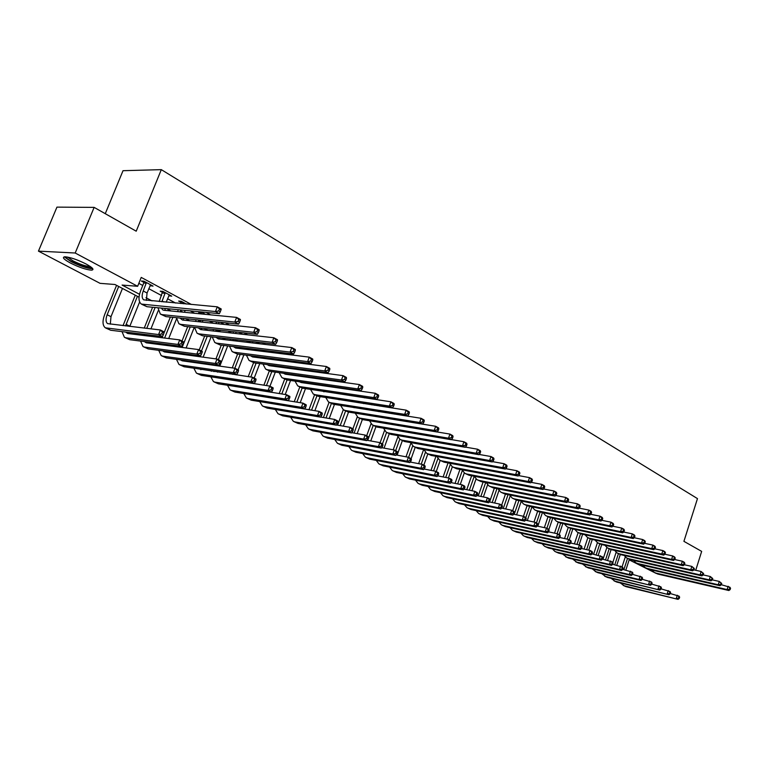 <?xml version="1.0" encoding="UTF-8"?>
<svg xmlns="http://www.w3.org/2000/svg" width="769" height="769" viewBox="0 0 769 769"><rect width="100%" height="100%" fill="white"/><g stroke="black" fill="none" stroke-linecap="round" stroke-linejoin="round"><path stroke-width="1.15" d="M86.09 264.007C92.789 267.737 94.577 269.784 91.463 270.159C86.205 269.746 79.207 267.372 70.469 263.046C63.606 259.268 61.77 257.182 64.971 256.798C70.325 257.25 77.371 259.653 86.09 264.007M105.266 213.676L123.021 170.699L161.307 169.641L697.473 498.61L683.91 541.338L701.664 551.392L695.724 570.29M656.245 573.453L629.167 559.851M139.026 297.17L114.975 284.501L100.057 283.338L38.45 251.136L75.199 253.011L137.641 286.289L122.088 285.068L139.497 294.267M75.199 253.011L94.135 207.38L56.944 207.13L38.45 251.136M394.622 414.126L394.141 413.866M379.713 406.08L378.944 405.667M364.477 397.861L363.401 397.275M348.905 389.46L347.511 388.701M332.987 380.866L331.256 379.934M316.693 372.081L314.617 370.956M300.035 363.083L297.593 361.776M282.982 353.884L280.156 352.365M265.526 344.474L262.306 342.734M247.656 334.832L244.023 332.871M229.354 324.96L225.288 322.759M210.61 314.838L206.082 312.397M191.394 304.476L141.227 277.407L137.641 286.289M138.824 283.367L142.765 285.472M148.782 288.702L161.605 295.556M167.565 298.747L175.592 303.044M190.231 310.868L194.74 313.281M209.37 321.115L213.426 323.278M228.047 331.103L231.671 333.044M246.282 340.859L249.492 342.58M264.084 350.395L266.064 351.452M281.483 359.7L282.165 360.065M362.987 403.302L363.497 403.581M377.915 411.3L378.396 411.55M389.441 413.299L388.96 413.04M374.541 405.282L373.763 404.869M371.052 404.446L371.831 404.869M272.735 351.587L275.023 351.731M256.346 342.811L259.018 343.128L257.182 342.138M239.611 333.823L242.341 334.15L238.919 332.304M224.26 324.422L220.203 322.23M205.534 314.348L201.017 311.916M198.364 311.656L198.998 312.003M186.348 304.015L181.282 301.294L178.648 301.063L181.023 302.342M168.757 295.748L171.737 296.161L162.826 291.364L160.202 291.153L162.634 292.46M150.003 285.674L153.05 286.106L143.928 281.194L141.313 281.002L143.803 282.338M94.135 207.38L136.209 231.2L161.307 169.641M145.975 297.69L152.06 300.91M166.604 308.59L171.083 310.964M185.637 318.654L189.664 320.788M204.218 328.478L207.822 330.382M222.366 338.072L225.557 339.754M240.091 347.444L242.898 348.924M257.423 356.595L259.855 357.883M274.36 365.554L276.427 366.64M290.922 374.311L292.643 375.214M307.119 382.866L308.513 383.606M322.97 391.238L324.037 391.815M338.466 399.438L339.244 399.842M353.644 407.455L354.125 407.714M239.909 333.217L239.668 333.852M169.497 294.96L169.113 295.94M150.839 284.914L150.436 285.905M721.332 584.719L729.887 587.228L730.55 588.275L729.848 587.891L729.445 589.208L730.146 589.592L730.55 588.275M730.146 589.592L728.868 590.515L657.918 574.087L654.909 572.732M728.868 590.515L727.118 589.563L656.12 573.145L654.227 572.376L651.92 570.05M729.445 589.208L727.118 589.563L728.128 586.276L729.848 587.891M622.054 566.888L625.293 556.9M629.33 559.342L625.841 570.117M627.523 558.409L623.88 569.656M670.289 593.543L679.065 596.148L679.642 597.177L678.921 596.811L678.518 598.099L679.238 598.465L679.642 597.177M679.238 598.465L678.056 599.359L625.976 586.641L623.159 585.401M678.056 599.359L624.149 585.728L620.275 582.921M678.518 598.099L676.259 598.445L677.278 595.225L678.921 596.811M636.626 563.177L639.702 564.552L711.056 580.835L712.334 579.884L712.748 578.548L712.027 578.153L711.613 579.49L712.334 579.884L719.284 581.431L721.726 583.45L721.014 583.065L720.601 584.392L721.312 584.776L721.726 583.45M721.312 584.776L720.044 585.718L648.882 569.358L645.845 567.993M720.044 585.718L718.256 584.748L647.056 568.397L645.162 567.637L642.826 565.263M720.601 584.392L718.256 584.748L719.284 581.431L721.014 583.065M627.254 558.275L630.369 559.669L701.924 575.875L703.193 574.904L703.616 573.559L702.885 573.155L702.462 574.501L703.193 574.904L710.287 576.51L712.748 578.548M711.056 580.835L709.249 579.855L637.847 563.581L635.944 562.821L633.589 560.399M711.613 579.49L709.249 579.855L710.287 576.51L712.027 578.153M693.859 569.877L701.136 571.502L703.616 573.559M701.924 575.875L700.078 574.876L628.475 558.679L626.572 557.919L624.197 555.449M702.462 574.501L700.078 574.876L701.136 571.502L702.885 573.155M612.806 562.504L616.142 552.267M620.275 554.536L616.786 565.253M618.42 553.651L614.787 564.792M661.09 588.871L670.039 591.515L670.606 592.553L669.876 592.178L669.463 593.466L670.193 593.841L670.606 592.553M670.193 593.841L669.02 594.754L616.805 582.075L613.97 580.826M669.02 594.754L614.96 581.153L611.057 578.307M669.463 593.466L667.194 593.822L668.223 590.582L669.876 592.178M603.011 559.255L606.856 547.518M611.076 549.614L607.587 560.303M609.163 548.806L605.559 559.842M651.737 584.123L660.869 586.805L661.427 587.843L660.677 587.458L660.263 588.766L661.004 589.15L661.427 587.843M661.004 589.15L659.831 590.063L607.491 577.442L604.617 576.173M659.831 590.063L605.616 576.51L601.694 573.607M660.263 588.766L657.976 589.121L659.014 585.853L660.677 587.458M593.63 554.218L597.426 542.664M601.743 544.587L598.244 555.266M599.753 543.894L596.177 554.795M642.221 579.288L651.535 582.018L652.083 583.056L651.324 582.671L650.901 583.988L651.66 584.373L652.083 583.056M651.66 584.373L650.487 585.305L598.022 572.732L595.119 571.454M650.487 585.305L596.11 571.78L592.168 568.839M650.901 583.988L648.594 584.344L649.651 581.056L651.324 582.671M684.352 564.754L691.821 566.407L694.33 568.483L693.58 568.07L693.148 569.435L693.898 569.839L694.33 568.483M693.898 569.839L692.629 570.829L620.871 554.699L617.728 553.286M692.629 570.829L690.745 569.8L618.958 553.699L617.046 552.93L614.652 550.412M693.148 569.435L690.745 569.8L691.821 566.407L693.58 568.07M584.084 549.095L587.862 537.675M592.265 539.473L588.746 550.143M590.198 538.886L586.641 549.672M632.541 574.376L642.038 577.144L642.576 578.182L641.817 577.788L641.384 579.115L642.153 579.509L642.576 578.182M642.153 579.509L640.981 580.46L588.4 567.945L585.459 566.647M640.981 580.46L639.058 579.48L586.459 566.974L582.489 563.985M641.384 579.115L639.058 579.48L640.125 576.164L641.817 577.788M91.549 267.449L91.376 267.612C87.82 268.17 81.399 266.199 72.094 261.7C67.999 259.499 65.951 257.884 65.942 256.846M67.537 257.077L72.959 260.835C79.947 264.315 85.561 266.218 89.781 266.535L90.281 266.497M64.279 256.846L71.104 261.633C79.784 265.939 86.734 268.294 91.963 268.698L92.713 268.621M674.682 559.534L682.334 561.226L684.247 562.264L684.871 563.312L684.112 562.898L683.67 564.273L684.439 564.686L684.871 563.312M684.439 564.686L683.17 565.686L611.22 549.652L608.048 548.22M683.17 565.686L681.257 564.648L609.269 548.624L607.366 547.864L604.934 545.288M683.67 564.273L681.257 564.648L682.334 561.226L684.112 562.898M574.395 543.875L578.144 532.581M582.623 534.263L579.095 544.923M580.499 533.753L576.952 544.442M622.698 569.387L632.387 572.194L632.916 573.232L632.137 572.828L631.705 574.164L632.483 574.568L632.916 573.232M632.483 574.568L631.311 575.529L578.615 563.071L575.645 561.764M631.311 575.529L629.359 574.53L576.644 562.091L572.645 559.053M631.705 574.164L629.359 574.53L630.436 571.194L632.137 572.828M664.839 554.228L672.692 555.949L674.634 557.006L675.249 558.054L674.471 557.631L674.029 559.015L674.807 559.438L675.249 558.054M674.807 559.438L673.538 560.457L601.406 544.51L598.195 543.068M673.538 560.457L671.587 559.399L599.426 543.472L597.513 542.712L595.062 540.088M674.029 559.015L671.587 559.399L672.692 555.949L674.471 557.631M564.542 538.56L568.262 527.409M572.828 528.966L569.223 539.78M570.646 528.495L567.109 539.127M612.672 564.302L622.563 567.157L623.082 568.195L622.284 567.782L621.852 569.137L622.65 569.541L623.082 568.195M622.65 569.541L621.477 570.511L568.666 558.121L565.657 556.794M621.477 570.511L619.487 569.502L566.657 557.121L562.639 554.045M621.852 569.137L619.487 569.502L620.583 566.138L622.284 567.782M654.813 548.826L662.868 550.575L664.849 551.652L665.445 552.7L664.656 552.267L664.214 553.661L665.002 554.093L665.445 552.7M665.002 554.093L663.734 555.131L591.419 539.29L588.17 537.829M663.734 555.131L661.753 554.045L589.4 538.233L587.487 537.473L585.017 534.782M664.214 553.661L661.753 554.045L662.868 550.575L664.656 552.267M554.526 533.148L558.207 522.151M562.86 523.583L559.169 534.618M560.649 523.112L557.092 533.715M602.473 559.13L612.576 562.024L613.076 563.062L612.268 562.648L611.826 564.013L612.633 564.427L613.076 563.062M612.633 564.427L611.47 565.417L558.554 553.094L555.506 551.748M611.47 565.417L609.442 564.379L556.506 552.075L554.882 551.44L552.469 548.941M611.826 564.013L609.442 564.379L610.557 560.986L612.268 562.648M644.605 543.327L652.862 545.096L654.88 546.201L655.467 547.249L654.669 546.817L654.217 548.22L655.025 548.653L655.467 547.249M655.025 548.653L653.756 549.7L581.268 533.974L577.98 532.494M653.756 549.7L651.737 548.605L579.211 532.898L577.288 532.138L574.799 529.399M654.217 548.22L651.737 548.605L652.862 545.096L654.669 546.817M544.346 527.64L547.989 516.816M552.738 518.095L548.864 529.61M550.479 517.624L546.884 528.313M592.092 553.863L602.406 556.804L602.896 557.842L602.069 557.429L601.627 558.794L602.444 559.217L602.896 557.842M602.444 559.217L601.281 560.226L548.259 547.97L545.183 546.605M601.281 560.226L599.224 559.169L546.182 546.932L544.558 546.298L542.126 543.75M601.627 558.794L599.224 559.169L600.349 555.747L602.069 557.429M634.204 537.733L642.682 539.53L644.73 540.655L645.316 541.703L644.489 541.251L644.038 542.674L644.855 543.116L645.316 541.703M644.855 543.116L643.595 544.183L570.925 528.563L567.609 527.073M643.595 544.183L641.538 543.068L568.839 527.467L566.916 526.707L564.408 523.91M644.038 542.674L641.538 543.068L642.682 539.53L644.489 541.251M533.994 522.026L537.598 511.366M542.433 512.51L537.81 526.217M540.136 512.029L536.445 522.958M581.518 548.508L589.958 550.421L592.053 551.498L592.534 552.536L591.697 552.104L591.236 553.488L592.072 553.911L592.534 552.536M592.072 553.911L590.919 554.939L537.791 542.76L534.676 541.386M590.919 554.939L588.823 553.872L535.676 541.712L534.051 541.078L531.6 538.473M591.236 553.488L588.823 553.872L589.958 550.421L591.697 552.104M623.611 532.033L632.31 533.849L634.396 534.993L634.963 536.051L634.127 535.589L633.666 537.022L634.502 537.473L634.963 536.051M634.502 537.473L633.243 538.56L560.409 523.055L557.054 521.545M633.243 538.56L631.147 537.425L558.284 521.949L556.362 521.19L553.834 518.325M633.666 537.022L631.147 537.425L632.31 533.849L634.127 535.589M523.468 516.307L527.053 505.771M531.965 506.819L527.294 520.584M529.62 506.338L525.823 517.508M570.742 543.049L579.384 544.99L581.508 546.086L581.979 547.124L581.124 546.692L580.662 548.086L581.518 548.518L581.979 547.124M581.518 548.518L580.364 549.556L527.14 537.464L523.987 536.07M580.364 549.556L578.23 548.47L524.987 536.387L523.362 535.753L520.892 533.1M580.662 548.086L578.23 548.47L579.384 544.99L581.124 546.692M612.816 526.217L621.736 528.072L623.87 529.235L624.428 530.293L623.572 529.822L623.101 531.264L623.957 531.725L624.428 530.293M623.957 531.725L622.698 532.83L549.71 517.46L546.307 515.922M622.698 532.83L620.564 531.667L547.547 516.326L545.615 515.566L543.068 512.644M623.101 531.264L620.564 531.667L621.736 528.072L623.572 529.822M512.663 510.76L516.335 500.023M521.171 501.426L516.595 514.846M518.921 500.542L514.221 514.336M559.755 537.493L568.608 539.463L570.781 540.578L571.232 541.626L570.367 541.174L569.906 542.578L570.771 543.02L571.232 541.626M570.771 543.02L569.618 544.077L516.307 532.071L513.115 530.658M569.618 544.077L567.445 542.972L514.115 530.975L512.49 530.35L509.991 527.63M569.906 542.578L567.445 542.972L568.608 539.463L570.367 541.174M601.819 520.305L610.971 522.18L613.143 523.372L613.681 524.42L612.816 523.949L612.345 525.4L613.21 525.871L613.681 524.42M613.21 525.871L611.951 526.996L538.809 511.75L535.368 510.203M611.951 526.996L609.779 525.813L536.608 510.606L534.676 509.847L532.11 506.858M612.345 525.4L609.779 525.813L610.971 522.18L612.816 523.949M501.676 505.118L505.454 494.121M510.164 496.043L505.723 508.991M508.04 494.64L503.291 508.482M548.566 531.84L557.65 533.84L559.851 534.974L560.293 536.012L559.409 535.56L558.938 536.973L559.822 537.425L560.293 536.012M559.822 537.425L558.679 538.502L505.281 526.582L502.042 525.15M558.679 538.502L556.458 537.377L503.051 525.477L501.426 524.842L498.908 522.074M558.938 536.973L556.458 537.377L557.65 533.84L559.409 535.56M590.611 514.278L600.003 516.182L602.214 517.393L602.742 518.441L601.858 517.96L601.377 519.421L602.262 519.902L602.742 518.441M602.262 519.902L601.012 521.046L527.717 505.944L524.237 504.377M601.012 521.046L598.791 519.844L525.477 504.772L523.545 504.022L520.949 500.955M601.377 519.421L598.791 519.844L600.003 516.182L601.858 517.96M489.584 501.974L494.371 488.113M498.966 490.507L494.65 503.032M496.966 488.632L492.179 502.513M537.166 526.073L546.48 528.111L548.73 529.264L549.153 530.302L548.249 529.841L547.768 531.273L548.672 531.735L549.153 530.302M548.672 531.735L547.528 532.821L494.054 520.998L490.776 519.546M547.528 532.821L545.279 531.677L491.785 519.873L490.161 519.238L487.623 516.403M547.768 531.273L545.279 531.677L546.48 528.111L548.249 529.841M579.182 508.136L588.814 510.068L591.073 511.298L591.582 512.346L590.688 511.856L590.198 513.336L591.101 513.827L591.582 512.346M591.101 513.827L589.852 514.98L516.422 500.033L512.894 498.447M589.852 514.98L587.593 513.759L514.134 498.841L512.202 498.091L509.597 494.957M590.198 513.336L587.593 513.759L588.814 510.068L590.688 511.856M478.28 495.899L483.105 482M487.594 484.816L483.393 496.957M485.7 482.499L480.865 496.438M525.544 520.209L535.099 522.266L537.387 523.449L537.8 524.487L536.887 524.016L536.397 525.458L537.32 525.929L537.8 524.487M537.32 525.929L536.176 527.034L482.624 515.307L479.308 513.846M536.176 527.034L533.878 525.861L480.317 514.163L478.693 513.538L476.136 510.635M536.397 525.458L533.878 525.861L535.099 522.266L536.887 524.016M567.532 501.869L577.413 503.83L579.72 505.089L580.22 506.137L579.297 505.637L578.797 507.127L579.72 507.627L580.22 506.137M579.72 507.627L578.48 508.799L504.916 494.015L501.35 492.41M578.48 508.799L576.173 507.55L502.59 492.794L500.657 492.045L498.024 488.844M578.797 507.127L576.173 507.55L577.413 503.83L579.297 505.637M466.764 489.709L471.628 475.761M476.03 478.972L471.926 490.757M556.285 494.861L556.804 493.342L555.843 492.823L555.333 494.332L556.285 494.861L555.055 496.082L552.661 494.775L478.837 480.375L476.905 479.625L474.242 476.261L469.359 490.238M513.711 514.23L523.506 516.316L525.842 517.518L526.236 518.556L525.304 518.085L524.804 519.536L525.746 520.007L526.236 518.556M525.746 520.007L524.612 521.142L470.993 509.52L467.629 508.03M524.612 521.142L522.276 519.95L468.638 508.347L467.014 507.723L464.447 504.762M524.804 519.536L522.276 519.95L523.506 516.316L525.304 518.085M555.651 495.486L565.792 497.466L568.137 498.754L568.627 499.802L567.685 499.292L567.186 500.792L568.118 501.301L568.627 499.802M568.118 501.301L566.878 502.503L493.198 487.882L489.584 486.248M566.878 502.503L564.533 501.225L490.824 486.642L488.892 485.893L486.248 482.615M567.186 500.792L564.533 501.225L565.792 497.466L567.685 499.292M455.046 483.393L459.958 469.398M464.284 472.954L460.266 484.441M462.332 470.532L457.642 483.912M501.648 508.136L511.693 510.251L514.077 511.481L514.451 512.519L513.5 512.029L513 513.5L513.952 513.98L514.451 512.519M513.952 513.98L512.827 515.134L459.151 503.628L455.738 502.119M512.827 515.134L510.443 513.913L456.748 502.436L455.123 501.811L452.537 498.783M513 513.5L510.443 513.913L511.693 510.251L513.5 512.029M543.529 488.978L553.94 490.987L556.333 492.295L556.804 493.342M555.055 496.082L481.259 481.634L477.597 479.981M555.333 494.332L552.661 494.775L553.94 490.987L555.843 492.823M443.117 476.943L448.067 462.919M452.335 466.773L448.385 477.991M450.23 464.649L445.712 477.462M489.353 501.926L499.648 504.079L502.08 505.32L502.436 506.367L501.465 505.867L500.955 507.348L501.936 507.838L502.436 506.367M501.936 507.838L500.811 509.011L447.077 497.62L443.626 496.092M500.811 509.011L498.379 507.771L444.636 496.409L443.011 495.784L440.416 492.689M500.955 507.348L498.379 507.771L499.648 504.079L501.465 505.867M531.168 482.346L541.847 484.374L544.289 485.71L544.74 486.748L543.77 486.219L543.25 487.748L544.221 488.286L544.74 486.748M544.221 488.286L542.991 489.526L469.09 475.271L465.38 473.598M542.991 489.526L540.559 488.2L466.629 473.983L464.697 473.233L462.015 469.792M543.25 487.748L540.559 488.2L541.847 484.374L543.77 486.219M430.976 470.368L435.965 456.305M440.185 460.42L436.254 471.541M437.926 458.574L433.572 470.878M476.809 495.601L487.373 497.774L489.853 499.043L490.189 500.09L489.199 499.581L488.69 501.071L489.68 501.58L490.189 500.09M489.68 501.58L488.565 502.763L434.793 491.506L431.294 489.959M488.565 502.763L486.085 501.503L432.303 490.266L430.669 489.651L428.064 486.469M488.69 501.071L486.085 501.503L487.373 497.774L489.199 499.581M518.556 475.578L529.514 477.626L532.004 478.981L532.436 480.029L531.446 479.491L530.918 481.029L531.908 481.577L532.436 480.029M531.908 481.577L530.687 482.836L456.69 468.782L452.931 467.081M530.687 482.836L528.197 481.49L454.181 467.465L452.249 466.725L449.557 463.198M530.918 481.029L528.197 481.49L529.514 477.626L531.446 479.491M418.605 463.659L423.632 449.557M427.814 453.941L423.825 465.158M425.42 452.326L421.21 464.149M464.024 489.151L474.858 491.353L477.386 492.65L477.703 493.688L476.693 493.169L476.174 494.678L477.184 495.188L477.703 493.688M477.184 495.188L476.078 496.399L422.268 485.277L418.721 483.701M476.078 496.399L473.55 495.111L419.73 484.018L418.105 483.393L415.471 480.144M476.174 494.678L473.55 495.111L474.858 491.353L476.693 493.169M505.675 468.677L516.931 470.743L519.469 472.128L519.882 473.175L518.873 472.618L518.335 474.175L519.354 474.733L519.882 473.175M519.354 474.733L518.133 476.021L444.049 462.159L440.243 460.448M518.133 476.021L515.595 474.636L441.493 460.823L439.56 460.083L436.85 456.469M518.335 474.175L515.595 474.636L516.931 470.743L518.873 472.618M406.013 456.805L410.896 443.184M415.202 447.347L411.155 458.66L408.406 457.257L410.3 459.141L409.733 460.718L410.848 461.285L411.415 459.718L410.3 459.141M412.703 445.876L408.599 457.353M450.98 482.576L462.092 484.806L464.668 486.123L464.976 487.162L463.947 486.633L463.409 488.152L464.447 488.68L464.976 487.162M464.447 488.68L463.342 489.911L409.502 478.924L405.917 477.328M463.342 489.911L460.766 488.594L406.916 477.645L405.292 477.02L402.658 473.694M463.409 488.152L460.766 488.594L462.092 484.806L463.947 486.633M492.535 461.631L504.089 463.717L506.675 465.13L507.069 466.168L506.04 465.601L505.493 467.177L506.531 467.744L507.069 466.168M506.531 467.744L505.32 469.061L431.159 455.421L427.314 453.681M505.32 469.061L502.724 467.648L428.554 454.056L426.622 453.316L423.911 449.605M505.493 467.177L502.724 467.648L504.089 463.717L506.04 465.601M393.19 449.798L397.823 436.965M402.36 440.627L397.14 455.133M399.765 439.243L395.641 450.701M437.676 475.867L449.077 478.126L451.701 479.472L451.989 480.51L450.932 479.971L450.394 481.5L451.451 482.038L451.989 480.51M451.451 482.038L450.355 483.288L396.496 472.454L392.853 470.839M450.355 483.288L447.731 481.952L393.863 471.147L392.238 470.532L389.585 467.11M450.394 481.5L447.731 481.952L449.077 478.126L450.932 479.971M479.116 454.441L490.978 456.536L493.621 457.988L493.996 459.026L492.939 458.449L492.381 460.035L493.438 460.612L493.996 459.026M493.438 460.612L492.247 461.948L418.019 448.548L414.116 446.779M492.247 461.948L489.593 460.516L415.366 447.154L413.434 446.414L410.704 442.608M492.381 460.035L489.593 460.516L490.978 456.536L492.939 458.449M380.097 442.723L384.529 430.505M389.258 433.783L384.067 448.116M386.605 432.399L382.433 443.924M424.094 469.032L435.792 471.31L438.474 472.685L438.734 473.714L437.667 473.166L437.119 474.713L438.186 475.261L438.734 473.714M438.186 475.261L437.109 476.54L383.241 465.851L379.55 464.216M437.109 476.54L434.427 475.165L380.549 464.524L378.925 463.909L376.272 460.41M437.119 474.713L434.427 475.165L435.792 471.31L437.667 473.166M465.408 447.106L477.587 449.211L480.289 450.692L480.635 451.73L479.558 451.134L479 452.739L480.077 453.335L480.635 451.73M480.077 453.335L478.885 454.69L404.619 441.531L400.659 439.733M478.885 454.69L476.184 453.229L401.908 440.108L399.976 439.378L397.246 435.465M479 452.739L476.184 453.229L477.587 449.211L479.558 451.134M366.64 435.821L371.014 423.815M375.916 426.776L370.754 440.954M373.215 425.382L367.726 440.406M410.242 462.054L422.239 464.351L424.969 465.754L425.219 466.783L424.123 466.225L423.565 467.783L424.661 468.34L425.219 466.783M424.661 468.34L423.584 469.648L369.716 459.131L365.977 457.468M423.584 469.648L420.854 468.254L366.976 457.766L365.362 457.161L362.689 453.566M423.565 467.783L420.854 468.254L422.239 464.351L424.123 466.225M451.403 439.608L463.909 441.733L466.668 443.242L467.004 444.28L465.899 443.675L465.332 445.289L466.437 445.895L467.004 444.28M466.437 445.895L465.255 447.289L390.95 434.379L386.932 432.553M465.255 447.289L462.486 445.78L388.182 432.928L386.249 432.197L383.51 428.179M465.332 445.289L462.486 445.78L463.909 441.733L465.899 443.675M352.913 428.775L357.277 416.894M362.343 419.538L357.181 433.639M359.546 418.23L354.096 433.091M396.093 454.931L408.406 457.257L406.993 461.189L353.144 450.884L351.52 450.278L348.847 446.587M410.848 461.285L409.79 462.611L355.932 452.268L352.135 450.576M409.79 462.611L406.993 461.189L409.733 460.718M411.415 459.718L411.194 458.68M437.109 431.957L449.942 434.091L452.758 435.639L453.066 436.667L451.941 436.052L451.365 437.686L452.489 438.301L453.066 436.667M452.489 438.301L451.316 439.714L376.993 427.074L372.927 425.228M451.316 439.714L448.5 438.186L374.176 425.593L372.254 424.873L369.505 420.749M451.365 437.686L448.5 438.186L449.942 434.091L451.941 436.052M337.601 425.161L343.301 409.723M348.54 412.069L343.349 426.161M345.608 410.934L340.196 425.613M381.645 447.673L394.286 450.009L397.131 451.47L397.323 452.489L396.189 451.912L395.612 453.499L396.756 454.085L397.323 452.489M396.756 454.085L395.708 455.431L341.869 445.27L338.014 443.559M395.708 455.431L392.853 453.979L339.023 443.857L337.408 443.252L334.726 439.464M395.612 453.499L392.853 453.979L394.286 450.009L396.189 451.912M360.613 414.03L435.677 426.286L438.551 427.862L438.839 428.891L437.686 428.256L437.1 429.909L438.253 430.534L438.839 428.891M438.253 430.534L437.09 431.986L362.757 419.624L358.633 417.75M437.09 431.986L434.206 430.419L359.882 418.115L357.96 417.404L355.211 413.155M437.1 429.909L434.206 430.419L435.677 426.286L437.686 428.256M323.432 417.529L329.084 402.302M330.555 398.217L406.176 410.156L409.185 411.8L409.416 412.818L408.214 412.155L407.608 413.847L408.81 414.501L409.416 412.818M334.467 404.427L329.247 418.509M331.391 403.504L326.018 417.961M366.9 440.252L379.867 442.608L382.779 444.098L382.943 445.126L381.78 444.53L381.203 446.126L382.366 446.722L382.943 445.126M382.366 446.722L381.328 448.096L327.517 438.128L323.614 436.398M381.328 448.096L378.415 446.616L324.614 436.686L323.009 436.09L320.327 432.197M381.203 446.126L378.415 446.616L379.867 442.608L381.78 444.53M345.685 406.195L421.085 418.307L424.027 419.922L424.286 420.941L423.113 420.297L422.517 421.97L423.69 422.604L424.286 420.941M423.69 422.604L422.546 424.084L348.232 412.021L344.051 410.117M422.546 424.084L419.595 422.479L345.281 410.483L343.368 409.771L340.629 405.398M422.517 421.97L419.595 422.479L421.085 418.307L423.113 420.297M308.975 409.723L314.598 394.718M320.125 396.612L314.867 410.694M316.886 395.92L311.57 410.146M351.837 432.687L365.14 435.052L368.111 436.571L368.255 437.59L367.063 436.984L366.477 438.609L367.659 439.214L368.255 437.59M367.659 439.214L366.64 440.618L312.887 430.851L308.917 429.083M366.64 440.618L363.66 439.099L309.917 429.371L308.311 428.785L305.629 424.786M366.477 438.609L363.66 439.099L365.14 435.052L367.063 436.984M330.757 386.278L330.564 386.797M334.15 386.769L333.957 387.288M327.863 386.403L328.055 385.894M408.81 414.501L407.676 416L333.39 404.254L329.151 402.331M407.676 416L404.657 414.366L330.391 402.687L328.478 401.976L325.739 397.477M407.608 413.847L404.657 414.366L406.176 410.156L408.214 412.155M294.239 401.735L299.804 386.98M305.485 388.633L300.198 402.696M302.121 388.085L296.824 402.149M336.438 424.959L350.097 427.333L353.134 428.891L353.25 429.9L352.029 429.285L351.433 430.919L352.644 431.534L353.25 429.9M352.644 431.534L351.635 432.966L297.939 423.411L293.921 421.623M351.635 432.966L348.597 431.419L294.921 421.912L293.316 421.316L290.634 417.211M351.433 430.919L348.597 431.419L350.097 427.333L352.029 429.285M315.799 377.781L315.55 378.425M319.27 378.261L319.029 378.915M312.858 378.05L313.098 377.396M317.039 384.298L316.895 384.817M313.694 383.818L313.598 384.337M315.155 390.075L390.94 401.812L394.016 403.504L394.218 404.513L392.988 403.84L392.363 405.542L393.603 406.205L394.218 404.513M393.603 406.205L392.469 407.743L318.241 396.323L313.935 394.372M392.469 407.743L389.393 406.07L315.175 394.718L313.262 394.016L310.541 389.383M310.82 383.933L310.945 383.423M392.363 405.542L389.393 406.07L390.94 401.812L392.988 403.84M279.214 393.565L284.703 379.079M290.547 380.472L285.241 394.516M287.087 379.973L281.79 393.968M320.711 417.067L334.726 419.441L337.831 421.037L337.918 422.046L336.678 421.412L336.063 423.065L337.303 423.7L337.918 422.046M337.303 423.7L336.303 425.151L282.694 415.827L278.609 414.001M336.303 425.151L333.198 423.565L279.599 414.289L278.003 413.703L275.34 409.473M336.063 423.065L333.198 423.565L334.726 419.441L336.678 421.412M300.535 369.062L300.237 369.86M304.091 369.543L303.793 370.341M297.545 369.495L297.843 368.707M301.736 375.81L301.535 376.464M301.631 382.078L301.938 382.654M298.285 375.33L298.151 375.983M299.458 381.76L301.16 382.539L375.349 393.286L378.492 395.006L378.665 396.016L377.406 395.324L376.781 397.044L378.04 397.727L378.665 396.016M378.04 397.727L376.925 399.294L302.765 388.23L298.401 386.24M376.925 399.294L373.772 397.583L299.631 386.586L297.728 385.894L295.017 381.116M295.383 375.599L295.556 374.955M376.781 397.044L373.772 397.583L375.349 393.286L377.406 395.324M263.873 385.211L269.285 371.033M275.312 372.129L269.957 386.201M271.774 371.638L266.449 385.596M305.601 407.493L306.225 405.801L304.928 405.138L304.303 406.83L305.601 407.493L304.63 409.002L319.02 411.377L322.192 413.011L322.249 414.01L320.981 413.366L320.356 415.029L321.625 415.683L322.249 414.01M321.625 415.683L320.644 417.163L267.122 408.079L262.979 406.224M320.644 417.163L317.462 415.548L263.969 406.513L262.373 405.926L259.711 401.572M320.356 415.029L317.462 415.548L319.02 411.377L320.981 413.366M284.953 360.142L284.597 361.084M288.596 360.613L288.24 361.565M281.906 360.738L282.261 359.796M286.126 367.13L285.866 367.918M285.789 373.59L286.145 374.311M282.559 366.65L282.377 367.447M283.453 373.263L285.299 374.186L359.402 384.567L362.622 386.326L362.766 387.326L361.478 386.615L360.834 388.355L362.122 389.056L362.766 387.326M362.122 389.056L361.026 390.652L286.952 379.953L282.521 377.935M361.026 390.652L357.796 388.903L283.751 378.281L281.858 377.589L279.157 372.667M279.618 367.073L279.849 366.284M360.834 388.355L357.796 388.903L359.402 384.567L361.478 386.615M248.224 376.647L253.578 362.708M259.759 363.593L254.193 378.117M256.135 363.103L250.79 377.021M248.858 394.343L302.967 403.139L306.206 404.802L306.225 405.801M251.213 400.168L247.993 398.563L301.381 407.349L304.63 409.002L251.213 400.168L247.003 398.284M247.993 398.563L246.407 397.986L243.763 393.497M304.303 406.83L301.381 407.349L302.967 403.139L304.928 405.138M269.044 351L268.621 352.106M272.784 351.462L272.361 352.567M270.188 358.239L269.852 359.181M265.939 351.779L266.362 350.674M269.611 364.91L270.006 365.775M266.497 357.768L266.257 358.71M267.112 364.583L269.102 365.659L343.08 375.637L346.377 377.444L346.483 378.435L345.166 377.714L344.522 379.463L345.839 380.184L346.483 378.435M345.839 380.184L344.752 381.818L270.794 371.494L266.305 369.456M344.752 381.818L341.455 380.021L267.525 369.783L265.641 369.101L262.96 364.025M263.527 358.354L263.805 357.422M344.522 379.463L341.455 380.021L343.08 375.637L345.166 377.714M229.902 373.965L230.094 373.474M232.257 367.88L237.611 354.048M243.888 354.855L238.102 369.851M236.352 374.388L236.16 374.878M240.178 354.374L234.814 368.236M232.651 373.849L232.459 374.34M232.142 385.971L286.549 394.718L289.855 396.419L289.855 397.41L288.529 396.737L287.885 398.438L289.211 399.111L289.855 397.41M289.211 399.111L288.26 400.659L234.968 392.084L230.7 390.171M288.26 400.659L284.934 398.967L231.68 390.441L230.104 389.873L227.48 385.24M287.885 398.438L284.934 398.967L286.549 394.718L288.529 396.737M252.799 341.628L252.309 342.916M256.759 342.09L256.135 343.368M253.914 349.136L253.501 350.231M249.627 342.599L250.127 341.311M253.078 356.037L253.51 357.056M250.108 348.674L249.79 349.78M250.434 355.701L252.54 356.931L326.383 366.505L329.747 368.341L329.824 369.331L328.478 368.591L327.815 370.36L329.17 371.1L329.824 369.331M329.17 371.1L328.103 372.763L254.279 362.853L249.714 360.776M328.103 372.763L324.72 370.937L250.934 361.103L249.06 360.43L246.407 355.182M247.08 349.443L247.426 348.338M327.815 370.36L324.72 370.937L326.383 366.505L328.478 368.591M213.484 365.227L213.734 364.593M215.954 358.892L221.318 345.127M227.682 345.915L219.828 366.121M223.875 345.444L218.329 359.709M216.291 364.948L216.031 365.592M217.704 371.667L217.56 372.158M214.042 371.129L213.945 371.629M215.272 377.483L269.756 386.096L273.139 387.836L273.101 388.826L271.745 388.134L271.092 389.854L272.447 390.546L273.101 388.826M272.447 390.546L271.515 392.123L218.377 383.827L214.032 381.885M271.515 392.123L268.121 390.392L215.012 382.145L213.436 381.587L210.841 376.81M211.312 371.244L211.446 370.754M271.092 389.854L268.121 390.392L269.756 386.096L271.745 388.134M236.208 332.006L235.641 333.486M240.139 332.958L239.563 333.929M237.285 339.811L236.794 341.08M232.969 333.188L233.545 331.718M236.198 346.963L236.65 348.146M233.363 339.35L232.969 340.629M233.401 346.617L235.612 348.021L309.282 357.143L312.733 359.036L312.772 360.007L311.387 359.258L310.714 361.046L312.099 361.805L312.772 360.007M312.099 361.805L311.051 363.506L237.4 354.019L232.767 351.904M311.051 363.506L307.59 361.622L233.978 352.231L232.113 351.568L229.489 346.137M230.267 340.311L230.7 339.042M310.714 361.046L307.59 361.622L309.282 357.143L311.387 359.258M196.72 356.287L197.037 355.48M199.229 349.905L204.689 336.005M211.139 336.755L203.151 357.152M207.236 336.303L201.449 351.048M199.584 355.826L199.267 356.633M200.949 362.795L200.747 363.429M200.622 369.168L200.872 369.716M197.172 362.266L197.018 362.91M198.075 368.803L252.578 377.281L256.048 379.059L255.962 380.049L254.577 379.338L253.914 381.068L255.298 381.78L255.962 380.049M255.298 381.78L254.385 383.395L201.411 375.387L196.999 373.407M254.385 383.395L250.915 381.626L197.979 373.676L196.412 373.119L193.836 368.178M194.413 362.545L194.595 361.901M253.914 381.068L250.915 381.626L252.578 377.281L254.577 379.338M219.213 322.134L218.607 323.826M220.29 330.247L219.742 331.67L216.262 329.814L215.772 331.266M223.029 323.759L222.635 324.249M213.609 329.526L213.09 330.968M215.945 323.547L216.55 321.855M218.944 337.668L219.405 339.033M215.993 337.322L218.29 338.898L291.768 347.569L295.306 349.501L295.306 350.472L293.893 349.693L293.21 351.51L294.623 352.279L295.306 350.472M294.623 352.279L293.595 354.019L220.136 344.983L215.426 342.839M293.595 354.019L290.048 352.096L216.637 343.157L214.772 342.493L212.196 336.88M293.21 351.51L290.048 352.096L291.768 347.569L293.893 349.693M219.203 322.298L216.541 322.019M179.6 347.127L179.994 346.146M181.993 341.061L187.694 326.652M194.24 327.373L186.117 347.963M190.231 326.931L182.128 347.453M183.849 353.711L183.57 354.509M183.262 360.305L183.56 361.017M179.946 353.182L179.735 353.99M180.523 359.93L182.215 360.824L234.997 368.264L238.544 370.081L238.428 371.062L237.015 370.331L236.333 372.09L237.756 372.811L238.428 371.062M237.756 372.811L236.862 374.465L184.079 366.755L179.59 364.746M236.862 374.465L233.305 372.648L180.561 365.006L179.004 364.458L176.466 359.354M177.149 353.644L177.389 352.836M236.333 372.09L233.305 372.648L234.997 368.264L237.015 370.331M201.651 312.252L201.199 313.915M198.796 320.019L198.2 321.682M202.929 320.442L202.276 322.115M195.537 321.404L196.153 319.741M198.546 313.656L199.017 311.714M201.305 328.152L201.776 329.709M198.2 327.805L200.584 329.574L273.831 337.754L277.455 339.735L277.417 340.696L275.965 339.898L275.264 341.734L276.715 342.522L277.417 340.696M276.715 342.522L275.706 344.301L202.478 335.745L197.691 333.563M275.706 344.301L272.082 342.33L198.892 333.871L197.047 333.227L194.519 327.402M275.264 341.734L272.082 342.33L273.831 337.754L275.965 339.898M201.622 312.848L198.969 312.589M162.115 337.735L170.343 317.068M176.486 318.972L168.719 338.543M166.392 344.397L166.027 345.368M172.871 317.328L164.624 338.043M165.527 351.241L165.864 352.115M162.346 343.878L162.067 344.858M162.615 350.847L164.431 351.923L217.012 359.027L220.636 360.892L220.482 361.863L219.03 361.113L218.338 362.891L219.799 363.631L220.482 361.863M219.799 363.631L218.925 365.313L166.344 357.931L161.788 355.893M218.925 365.313L215.282 363.458L162.759 356.143L161.211 355.605L158.712 350.328M159.51 344.531L159.817 343.551M218.338 362.891L215.282 363.458L217.012 359.027L219.03 361.113M183.666 302.573L183.407 303.755M180.936 309.974L180.225 311.858M185.185 310.388L184.435 312.272M177.581 311.599L178.302 309.724M180.773 303.515L181.071 301.275M183.272 318.404L183.733 320.164M180.004 318.068L182.464 320.029L255.452 327.7L259.163 329.728L259.086 330.68L257.596 329.863L256.884 331.718L258.374 332.525L259.086 330.68M258.374 332.525L257.384 334.342L184.406 326.287L179.542 324.066M257.384 334.342L253.664 332.323L180.744 324.374L178.898 323.73L176.437 317.703M256.884 331.718L253.664 332.323L255.452 327.7L257.596 329.863M183.637 303.178L180.994 302.938M144.236 328.103L152.608 307.244M158.212 310.705L150.935 328.882M148.542 334.851L148.09 336.015M155.127 307.485L146.744 328.392M147.408 341.965L147.763 343.012M144.37 334.342L144.014 335.515M144.322 341.561L146.254 342.811L198.585 349.578L202.305 351.491L202.112 352.442L200.622 351.683L199.921 353.471L201.411 354.24L202.112 352.442M201.411 354.24L200.555 355.951L148.215 348.915L143.582 346.838M200.555 355.951L196.835 354.057L144.543 347.088L143.005 346.55L140.564 341.08M141.467 335.197L141.871 334.034M199.921 353.471L196.835 354.057L198.585 349.578L200.622 351.683M165.258 292.672L161.846 301.794M169.324 294.863L166.181 302.188M159.212 301.554L162.682 291.355M164.826 308.427L165.268 310.397M161.403 308.09L162.672 309.84L163.912 310.263L236.612 317.395L240.418 319.471L240.293 320.413L238.775 319.577L238.044 321.452L239.572 322.278L240.293 320.413M239.572 322.278L238.601 324.143L165.912 316.607L160.971 314.348M238.601 324.143L234.785 322.067L162.163 314.646L160.337 314.021L157.933 307.754M238.044 321.452L234.785 322.067L236.612 317.395L238.775 319.577M165.229 293.277L162.605 293.056M123.03 325.643L135.277 295.2M139.631 301.948L129.759 326.421M137.42 296.325L125.549 325.931M128.875 332.458L129.25 333.698M125.626 332.064L127.654 333.496L179.725 339.898L183.531 341.849L183.291 342.801L181.772 342.022L181.051 343.83L182.58 344.608L183.291 342.801M182.58 344.608L181.753 346.367L129.673 339.687L124.963 337.572M181.753 346.367L177.937 344.425L125.914 337.812L124.386 337.293L121.992 331.622M181.051 343.83L177.937 344.425L179.725 339.898L181.772 342.022M146.418 282.54L143.236 290.98C141.659 295.296 141.813 298.257 143.697 299.843L217.291 306.831L221.193 308.965L221.03 309.878L219.463 309.032L218.723 310.926L220.29 311.772L221.03 309.878M150.58 284.78L147.052 293.008L146.379 300.391M220.29 311.772L219.348 313.675L215.435 311.551L141.333 304.082C138.487 301.688 138.247 297.247 140.631 290.769L143.784 282.954L143.861 281.194M219.348 313.675L146.975 306.706L141.957 304.409M218.723 310.926L215.435 311.551L217.291 306.831L219.463 309.032M146.389 283.146L143.784 282.954M163.288 334.755L164.018 332.919L162.461 332.121L161.73 333.957L163.288 334.755L162.49 336.553L158.577 334.553L105.334 327.815C102.488 325.489 102.277 321.038 104.699 314.463L116.571 285.347M122.463 288.452L110.996 316.665L110.303 324.162M118.686 286.462L107.17 314.732C105.564 319.106 105.699 322.076 107.593 323.624L160.404 329.978L164.306 331.987L164.018 332.919M162.49 336.553L110.698 330.247L105.901 328.094M161.73 333.957L158.577 334.553L160.404 329.978L162.461 332.121M657.918 574.087L656.12 573.145M625.976 586.641L624.149 585.728M648.882 569.358L647.056 568.397M639.702 564.552L637.847 563.581M630.369 559.669L628.475 558.679M616.805 582.075L614.96 581.153M607.491 577.442L605.616 576.51M598.022 572.732L596.11 571.78M620.871 554.699L618.958 553.699M588.4 567.945L586.459 566.974M611.22 549.652L609.269 548.624M578.615 563.071L576.644 562.091M601.406 544.51L599.426 543.472M568.666 558.121L566.657 557.121M591.419 539.29L589.4 538.233M558.554 553.094L556.506 552.075M581.268 533.974L579.211 532.898M548.259 547.97L546.182 546.932M570.925 528.563L568.839 527.467M537.791 542.76L535.676 541.712M560.409 523.055L558.284 521.949M527.14 537.464L524.987 536.387M549.71 517.46L547.547 516.326M516.307 532.071L514.115 530.975M538.809 511.75L536.608 510.606M505.281 526.582L503.051 525.477M527.717 505.944L525.477 504.772M494.054 520.998L491.785 519.873M516.422 500.033L514.134 498.841M482.624 515.307L480.317 514.163M504.916 494.015L502.59 492.794M470.993 509.52L468.638 508.347M493.198 487.882L490.824 486.642M459.151 503.628L456.748 502.436M481.259 481.634L478.837 480.375M447.077 497.62L444.636 496.409M469.09 475.271L466.629 473.983M434.793 491.506L432.303 490.266M456.69 468.782L454.181 467.465M422.268 485.277L419.73 484.018M444.049 462.159L441.493 460.823M409.502 478.924L406.916 477.645M431.159 455.421L428.554 454.056M396.496 472.454L393.863 471.147M418.019 448.548L415.366 447.154M383.241 465.851L380.549 464.524M404.619 441.531L401.908 440.108M369.716 459.131L366.976 457.766M390.95 434.379L388.182 432.928M355.932 452.268L353.144 450.884M376.993 427.074L374.176 425.593M341.869 445.27L339.023 443.857M362.757 419.624L359.882 418.115M327.517 438.128L324.614 436.686M348.232 412.021L345.281 410.483M312.887 430.851L309.917 429.371M333.39 404.254L330.391 402.687M297.939 423.411L294.921 421.912M318.241 396.323L315.175 394.718M282.694 415.827L279.599 414.289M302.765 388.23L299.631 386.586M267.122 408.079L263.969 406.513M286.952 379.953L283.751 378.281M270.111 358.45L269.563 358.162M270.794 371.494L267.525 369.783M234.968 392.084L231.68 390.441M253.693 349.722L252.203 348.924M254.279 362.853L250.934 361.103M218.377 383.827L215.012 382.145M236.9 340.792L234.43 339.475M237.4 354.019L233.978 352.231M201.411 375.387L197.979 373.676M220.136 344.983L216.637 343.157M184.079 366.755L180.561 365.006M201.651 322.048L198.633 320.442M202.478 335.745L198.892 333.871M166.296 344.637L165.623 344.301M166.344 357.931L162.759 356.143M183.012 312.137L180.59 310.849M184.406 326.287L180.744 324.374M148.273 335.524L146.437 334.592M148.215 348.915L144.543 347.088M163.932 301.986L162.134 301.025M165.912 316.607L162.163 314.646M129.846 326.2L126.116 324.316M129.673 339.687L125.914 337.812M147.052 293.008L143.236 290.98M146.975 306.706L143.14 304.697M110.996 316.665L107.17 314.732M110.698 330.247L106.843 328.325"/></g></svg>

